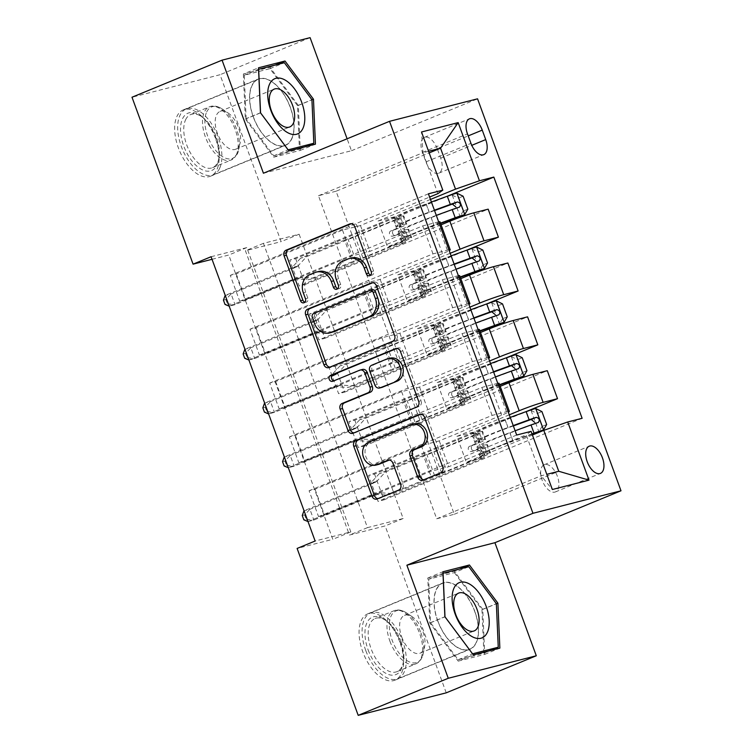 <?xml version="1.0" encoding="UTF-8"?>
<svg xmlns="http://www.w3.org/2000/svg" width="753" height="753" viewBox="0 0 753 753"><rect width="100%" height="100%" fill="white"/><g stroke="black" fill="none" stroke-linecap="round" stroke-linejoin="round"><path stroke-width="0.56" stroke-dasharray="3.77 2.82" d="M370.645 275.099A3.153 2.673 -104.3 0 0 371.926 275.137A3.153 2.673 -104.3 0 0 372.217 275.033A3.153 2.673 -104.3 0 0 373.61 271.061L357.176 226.135A4.509 3.812 -104.3 0 0 352.517 223.217A4.509 3.812 -104.3 0 0 352.093 223.359L351.18 223.735M304.871 302.169A3.153 2.673 -104.3 0 0 306.151 302.207A3.153 2.673 -104.3 0 0 306.452 302.113A3.153 2.673 -104.3 0 0 307.845 298.132L305.718 292.315L303.337 292.926M337.758 288.634A3.153 2.673 -104.3 0 0 339.038 288.672A3.153 2.673 -104.3 0 0 339.339 288.568A3.153 2.673 -104.3 0 0 340.733 284.596L338.605 278.779L336.224 279.391M474.823 611.427A35.852 19.023 67.6 0 0 442.613 583.029A35.852 19.023 67.6 0 0 437.7 620.924A35.852 19.023 67.6 0 0 469.91 649.321A35.852 19.023 67.6 0 0 474.823 611.427M399.89 642.271A35.852 19.023 67.6 0 0 367.68 613.874A35.852 19.023 67.6 0 0 362.767 651.769A35.852 19.023 67.6 0 0 394.977 680.166A35.852 19.023 67.6 0 0 399.89 642.271M557.408 476.395A14.712 7.803 67.6 0 0 544.203 464.742A14.712 7.803 67.6 0 0 542.179 480.282A14.712 7.803 67.6 0 0 555.394 491.935A14.712 7.803 67.6 0 0 557.408 476.395M253.272 116.95A35.852 19.023 -112.4 0 1 258.185 79.056A35.852 19.023 -112.4 0 1 290.394 107.463A35.852 19.023 -112.4 0 1 285.481 145.357A35.852 19.023 -112.4 0 1 253.272 116.95M215.462 138.307A35.852 19.023 67.6 0 0 183.261 109.9A35.852 19.023 67.6 0 0 178.348 147.795A35.852 19.023 67.6 0 0 210.548 176.202A35.852 19.023 67.6 0 0 215.462 138.307M211.094 256.735L246.786 247.605L350.823 531.9L315.131 541.021M236.226 273.857L245.685 299.703L239.736 301.228L230.277 275.382L236.226 273.857L342.493 230.117L360.461 225.524L429.596 197.06M255.926 327.706L265.385 353.543L259.437 355.068L249.977 329.221L255.926 327.706L362.202 283.956L380.161 279.363L442.482 253.705A18.383 1.167 159.9 0 0 449.202 250.645M275.636 381.545L285.086 407.392L279.147 408.907L269.687 383.07L275.636 381.545L381.903 337.796L399.871 333.202L462.191 307.553A18.383 1.167 159.9 0 0 468.912 304.494M295.336 435.385L304.796 461.231L298.847 462.756L289.387 436.909L295.336 435.385L401.603 391.645L419.572 387.051L481.892 361.393A18.383 1.167 159.9 0 0 488.612 358.334M315.036 489.234L324.496 515.071L318.547 516.596L309.088 490.749L315.036 489.234L421.313 445.484L439.272 440.891L501.592 415.232A18.383 1.167 159.9 0 0 508.313 412.173M299.129 234.221L403.166 518.506L367.473 527.637L263.437 243.351L299.129 234.221L281.114 241.638L220.036 74.726L132.001 97.231M295.713 258.646L305.163 284.493L299.214 286.018L289.764 260.171L295.713 258.646L447.602 196.119M315.413 312.495L324.872 338.332L318.924 339.857L309.464 314.01L315.413 312.495L467.302 249.968M335.113 366.334L344.573 392.181L338.624 393.697L329.165 367.85L335.113 366.334L487.003 303.807M354.823 420.174L364.273 446.021L358.324 447.546L348.874 421.699L354.823 420.174L506.713 357.647M374.523 474.023L383.983 499.86L378.034 501.385L368.575 475.538L374.523 474.023L526.413 411.496M310.095 37.65L220.036 74.726M446.237 692.835L385.15 525.923L349.458 535.054L245.431 250.758L281.114 241.638M403.166 518.506L385.15 525.923M263.437 173.228L351.472 150.722L347.105 138.787M351.472 150.722L477.553 98.822M212.035 259.305L228.771 255.022L332.807 539.308L297.115 548.438M336.073 191.215L318.472 195.724L436.693 518.779L454.294 514.271L336.073 191.215L429.172 152.897M428.579 151.268L422.941 152.718L437.907 193.634M318.472 195.724L422.941 152.718L421.52 131.991M430.471 199.441L378.062 221.015L387.522 246.862L405.49 242.268L299.214 286.018M454.294 514.271L558.764 471.274M532.418 435.027L466.342 462.229L484.301 457.636L378.034 501.385M509.282 414.818L456.883 436.392L466.342 462.229M500.19 386.345L446.633 408.39L464.601 403.796L358.324 447.546M489.582 360.979L437.182 382.543L446.633 408.39M480.489 332.497L426.932 354.55L444.891 349.957L338.624 393.697M469.872 307.13L417.473 328.703L426.932 354.55M460.78 278.657L407.232 300.701L425.191 296.108L318.924 339.857M450.172 253.29L397.772 274.864L407.232 300.701M441.079 224.818L387.522 246.862M436.693 518.779L541.162 475.774L546.8 474.334M360.461 225.524L369.921 251.361L432.241 225.712A18.383 1.167 159.9 0 0 439.987 221.824M380.161 279.363L389.621 305.21L451.941 279.551A18.383 1.167 159.9 0 0 459.688 275.664M399.871 333.202L409.321 359.049L471.651 333.391A18.383 1.167 159.9 0 0 479.397 329.513M419.572 387.051L429.031 412.889L491.351 387.24A18.383 1.167 159.9 0 0 499.098 383.352M439.272 440.891L448.732 466.738L526.187 434.848L541.162 475.774L552.354 489.506M246.786 247.605L228.771 255.022M350.823 531.9L332.807 539.308M263.437 243.351L245.431 250.758M367.473 527.637L349.458 535.054M378.062 221.015L396.031 216.422L289.764 260.171M305.163 284.493L488.17 209.165M396.031 216.422L405.49 242.268M324.872 338.332L507.87 263.004M344.573 392.181L527.571 316.844M364.273 446.021L547.28 370.692M383.983 499.86L582.116 418.301M428.41 193.822L230.277 275.382M438.67 221.862A18.383 1.167 159.9 0 0 437.135 222.21L422.734 225.891L239.736 301.228M245.685 299.703L351.952 255.954L369.921 251.361M342.493 230.117L351.952 255.954M516.68 435.036L318.547 516.596M508.03 411.383A18.383 1.167 159.9 0 0 506.487 411.74L492.095 415.421L309.088 490.749M492.095 415.421L481.845 387.419L298.847 462.756M488.32 357.543A18.383 1.167 159.9 0 0 486.786 357.891L472.395 361.572L289.387 436.909M472.395 361.572L462.144 333.579L279.147 408.907M468.62 303.704A18.383 1.167 159.9 0 0 467.076 304.052L452.685 307.732L269.687 383.07M452.685 307.732L442.444 279.74L259.437 355.068M448.92 249.855A18.383 1.167 159.9 0 0 447.376 250.212L432.984 253.893L249.977 329.221M432.984 253.893L422.734 225.891M397.772 274.864L415.731 270.261L309.464 314.01M415.731 270.261L425.191 296.108M458.37 275.702A18.383 1.167 159.9 0 0 456.836 276.05L442.444 279.74M265.385 353.543L371.662 309.803L389.621 305.21M362.202 283.956L371.662 309.803M478.08 329.541A18.383 1.167 159.9 0 0 476.536 329.899L462.144 333.579M285.086 407.392L391.362 363.643L409.321 359.049M381.903 337.796L391.362 363.643M417.473 328.703L435.441 324.11L329.165 367.85M435.441 324.11L444.891 349.957M497.78 383.39A18.383 1.167 159.9 0 0 496.246 383.738L481.845 387.419M304.796 461.231L411.063 417.482L429.031 412.889M401.603 391.645L411.063 417.482M437.182 382.543L455.141 377.95L348.874 421.699M455.141 377.95L464.601 403.796M531.072 431.356L526.187 434.848M324.496 515.071L430.772 471.331L448.732 466.738M421.313 445.484L430.772 471.331M456.883 436.392L474.842 431.798L368.575 475.538M474.842 431.798L484.301 457.636M437.22 148.661A14.251 7.558 67.6 0 0 424.419 137.366A14.251 7.558 67.6 0 0 422.461 152.426L425.934 161.904A14.251 7.558 67.6 0 0 438.735 173.199A14.251 7.558 67.6 0 0 440.684 158.13L437.22 148.661L468.225 135.888M243.37 74.029L245.318 118.983L273.791 157.161L300.296 150.384L298.348 105.429L269.875 67.252L243.37 74.029L258.495 67.798M245.318 118.983L260.453 112.762M269.875 67.252L275.221 65.05M298.348 105.429L311.94 99.829M300.296 150.384L315.432 144.152M273.791 157.161L288.917 150.939M458.219 661.134L484.725 654.357L482.777 609.393L454.304 571.216L427.789 578.003L429.747 622.957L458.219 661.134L473.345 654.903M484.725 654.357L499.86 648.126M429.747 622.957L444.882 616.726M427.789 578.003L442.924 571.772M454.304 571.216L459.65 569.014M482.777 609.393L496.359 603.802M351.642 257.95A14.439 12.199 -104.3 0 0 350.267 258.411L347.886 259.023M338.605 278.779A14.439 12.199 -104.3 0 1 344.968 260.594L350.267 258.411M318.764 271.494A14.439 12.199 -104.3 0 0 317.389 271.946L315.008 272.558M305.718 292.315A14.439 12.199 -104.3 0 1 312.081 274.13L317.389 271.946M329.908 367.125A4.509 3.812 -104.3 0 0 330.953 367.031A4.509 3.812 -104.3 0 0 331.376 366.89L395.024 340.685A4.509 3.812 -104.3 0 0 397.019 335.01L378.759 285.114A4.509 3.812 -104.3 0 0 374.109 282.196A4.509 3.812 -104.3 0 0 373.676 282.347L372.773 282.714M372.255 289.764A3.153 2.673 -104.3 0 0 371.954 289.867L369.572 290.47M331.828 332.299A14.439 12.199 -104.3 0 1 316.938 322.971L314.688 316.844A3.153 2.673 -104.3 0 1 316.081 312.862L371.954 289.867M396.831 348.46L397.735 348.093A4.509 3.812 -104.3 0 1 398.168 347.942A4.509 3.812 -104.3 0 1 402.817 350.86L421.078 400.756L418.696 401.358M353.966 432.871A4.509 3.812 -104.3 0 0 355.011 432.777A4.509 3.812 -104.3 0 0 355.435 432.636L419.082 406.432A4.509 3.812 -104.3 0 0 421.078 400.756M362.494 369.441A4.509 3.812 -104.3 0 0 362.061 369.582L332.817 381.253M333.946 380.783A3.153 2.673 -104.3 0 0 334.887 380.745A3.153 2.673 -104.3 0 0 335.189 380.642M389.998 358.174A12.067 10.203 -104.3 0 0 388.849 358.56L386.468 359.162M381.94 387.4A4.509 3.812 -104.3 0 1 377.281 384.482L372.095 370.316A4.509 3.812 -104.3 0 1 374.09 364.631L388.849 358.56M414.235 423.845A12.067 10.203 -104.3 0 0 413.086 424.231L410.705 424.843M378.317 464.479A12.067 10.203 -104.3 0 1 365.638 456.007A12.067 10.203 -104.3 0 1 371.182 441.474L413.086 424.231M378.025 498.618A4.509 3.812 -104.3 0 0 379.07 498.524A4.509 3.812 -104.3 0 0 379.503 498.382L401.067 489.506A4.509 3.812 -104.3 0 0 403.053 483.821L395.24 462.464A4.509 3.812 -104.3 0 0 390.591 459.556A4.509 3.812 -104.3 0 0 390.158 459.697L389.254 460.064M423.817 479.765A4.509 3.812 -104.3 0 0 424.861 479.67A4.509 3.812 -104.3 0 0 425.285 479.529L443.15 472.178A4.509 3.812 -104.3 0 0 445.136 466.493L426.876 416.607A4.509 3.812 -104.3 0 0 422.226 413.689A4.509 3.812 -104.3 0 0 421.793 413.83L420.889 414.206M456.779 193.135L426.245 204.308A29.188 1.845 159.9 0 0 398.921 216.271A29.188 1.845 159.9 0 0 400.238 216.356L403.231 224.535L406.027 224.14A16.773 1.064 -20.1 0 1 406.78 224.187A16.773 1.064 -20.1 0 1 399.711 227.726L393.875 230.136A2.758 2.334 -104.3 0 0 395.767 235.303L401.603 232.893A16.773 1.064 159.9 0 0 408.672 229.354A16.773 1.064 159.9 0 0 407.919 229.307L405.123 229.703L408.117 237.892L410.912 237.496A16.773 1.064 -20.1 0 1 411.675 237.534A16.773 1.064 -20.1 0 1 404.606 241.082L314.462 278.186L308.514 279.711L352.47 261.62L344.582 240.075L347.952 238.899A9.987 0.631 159.9 0 0 355.002 236.235L393.631 220.337A10.796 0.687 -20.1 0 0 398.177 218.05A10.796 0.687 -20.1 0 0 397.688 218.022L394.892 218.426A35.156 2.221 159.9 0 1 393.311 218.323L396.304 226.512A35.156 2.221 159.9 0 0 397.885 226.606L394.892 218.426M440.467 223.133L434.105 225.448A35.156 2.221 159.9 0 0 401.189 239.868A35.156 2.221 159.9 0 0 402.77 239.962L399.777 231.773L402.582 231.378A10.796 0.687 -20.1 0 1 403.062 231.406A10.796 0.687 -20.1 0 1 398.516 233.694L392.671 236.094A2.758 2.334 75.7 0 1 390.779 230.926L396.624 228.517A10.796 0.687 159.9 0 0 401.17 226.239A10.796 0.687 159.9 0 0 400.69 226.211L397.885 226.606M400.238 216.356L403.034 215.951A16.773 1.064 -20.1 0 1 403.787 215.998A16.773 1.064 -20.1 0 1 396.718 219.547L306.584 256.651L297.896 266.063A4.593 3.887 75.7 0 1 296.663 266.929L231.105 293.915L225.156 295.44M344.582 240.075L300.635 258.166L306.584 256.651M431.413 202.02L426.226 203.912A35.156 2.221 159.9 0 0 393.311 218.323M402.77 239.962L405.575 239.558A10.796 0.687 -20.1 0 1 406.055 239.595A10.796 0.687 -20.1 0 1 401.509 241.873L362.89 257.771A9.987 0.631 -20.1 0 1 355.84 260.434L352.47 261.62M440.599 223.49L434.123 225.844A29.188 1.845 159.9 0 0 406.799 237.807A29.188 1.845 159.9 0 0 408.117 237.892M467.848 209.146L463.161 211.075L458.436 198.152L463.123 196.222M463.161 211.075L459.979 216.6M452.101 195.065L458.436 198.152M434.406 210.209L429.219 212.101A35.156 2.221 159.9 0 0 396.304 226.512M403.231 224.535A29.188 1.845 -20.1 0 1 401.914 224.46A29.188 1.845 -20.1 0 1 429.238 212.497L434.537 210.558M300.607 277.697L294.658 279.222L229.185 306.17L235.04 304.683L300.607 277.697A4.593 3.887 75.7 0 1 301.04 277.546A4.593 3.887 75.7 0 1 302.066 277.452L314.462 278.186M227.397 303.836L235.04 304.683L231.105 293.915L225.815 299.534L227.397 303.836L225.015 304.447M399.777 231.773A35.156 2.221 -20.1 0 1 398.196 231.679A35.156 2.221 -20.1 0 1 431.111 217.269L436.298 215.377M459.594 207.066L431.13 217.664A29.188 1.845 159.9 0 0 403.806 229.627A29.188 1.845 159.9 0 0 405.123 229.703M300.635 258.166L291.948 267.588A4.593 3.887 75.7 0 1 290.714 268.445L225.241 295.402M294.658 279.222A4.593 3.887 75.7 0 1 295.091 279.071A4.593 3.887 75.7 0 1 296.117 278.977L308.514 279.711M223.434 300.136L225.815 299.534M476.489 246.975L445.945 258.157A29.188 1.845 159.9 0 0 418.621 270.12A29.188 1.845 159.9 0 0 419.939 270.195L422.932 278.384L425.727 277.979A16.773 1.064 -20.1 0 1 426.49 278.026A16.773 1.064 -20.1 0 1 419.421 281.575L413.576 283.975A2.758 2.334 -104.3 0 0 415.468 289.143L421.313 286.742A16.773 1.064 159.9 0 0 428.382 283.194A16.773 1.064 159.9 0 0 427.619 283.147L424.824 283.552L427.817 291.731L430.622 291.336A16.773 1.064 -20.1 0 1 431.375 291.383A16.773 1.064 -20.1 0 1 424.306 294.922L334.172 332.026L328.223 333.551L372.17 315.46L364.292 293.924L367.662 292.748A9.987 0.631 159.9 0 0 374.712 290.074L413.331 274.177A10.796 0.687 -20.1 0 0 417.877 271.899A10.796 0.687 -20.1 0 0 417.397 271.871L414.592 272.266A35.156 2.221 159.9 0 1 413.011 272.172L416.004 280.351A35.156 2.221 159.9 0 0 417.595 280.445L414.592 272.266M460.168 276.972L453.805 279.297A35.156 2.221 159.9 0 0 420.889 293.708A35.156 2.221 159.9 0 0 422.48 293.802L419.487 285.622L422.282 285.218A10.796 0.687 -20.1 0 1 422.772 285.246A10.796 0.687 -20.1 0 1 418.216 287.533L412.38 289.933A2.758 2.334 75.7 0 1 410.489 284.766L416.324 282.366A10.796 0.687 159.9 0 0 420.88 280.078A10.796 0.687 159.9 0 0 420.39 280.05L417.595 280.445M419.939 270.195L422.734 269.8A16.773 1.064 -20.1 0 1 423.497 269.847A16.773 1.064 -20.1 0 1 416.428 273.386L326.284 310.49L317.597 319.903A4.593 3.887 75.7 0 1 316.373 320.769L250.805 347.764L244.857 349.279M364.292 293.924L320.336 312.015L326.284 310.49M451.113 255.869L445.927 257.752A35.156 2.221 159.9 0 0 413.011 272.172M422.48 293.802L425.276 293.406A10.796 0.687 -20.1 0 1 425.765 293.435A10.796 0.687 -20.1 0 1 421.209 295.713L382.59 311.61A9.987 0.631 -20.1 0 1 375.54 314.283L372.17 315.46M460.299 277.33L453.824 279.692A29.188 1.845 159.9 0 0 426.509 291.656A29.188 1.845 159.9 0 0 427.817 291.731M487.549 262.985L482.871 264.915L478.136 251.991L482.824 250.062M482.871 264.915L479.68 270.44M471.802 248.904L478.136 251.991M454.106 264.049L448.92 265.941A35.156 2.221 159.9 0 0 416.004 280.351M422.932 278.384A29.188 1.845 -20.1 0 1 421.614 278.299A29.188 1.845 -20.1 0 1 448.939 266.336L454.238 264.407M248.895 360.028L254.749 358.532L320.307 331.536A4.593 3.887 75.7 0 1 320.75 331.395A4.593 3.887 75.7 0 1 321.766 331.301L334.172 332.026M247.097 357.684L254.749 358.532L250.805 347.764L245.516 353.373L247.097 357.684L244.716 358.287M419.487 285.622A35.156 2.221 -20.1 0 1 417.896 285.519A35.156 2.221 -20.1 0 1 450.812 271.108L455.998 269.216M479.294 260.914L450.831 271.504A29.188 1.845 159.9 0 0 423.506 283.467A29.188 1.845 159.9 0 0 424.824 283.552M320.336 312.015L311.648 321.427A4.593 3.887 75.7 0 1 310.424 322.293L244.951 349.241M248.885 360.009L314.359 333.061A4.593 3.887 75.7 0 1 314.801 332.911A4.593 3.887 75.7 0 1 315.818 332.817L328.223 333.551M243.144 353.985L245.516 353.373M496.189 300.814L465.646 311.996A29.188 1.845 159.9 0 0 438.331 323.959A29.188 1.845 159.9 0 0 439.639 324.035L442.632 332.224L445.437 331.828A16.773 1.064 -20.1 0 1 446.19 331.866A16.773 1.064 -20.1 0 1 439.121 335.414L433.286 337.815A2.758 2.334 -104.3 0 0 435.178 342.991L441.013 340.582A16.773 1.064 159.9 0 0 448.082 337.043A16.773 1.064 159.9 0 0 447.329 336.996L444.524 337.391L447.527 345.58L450.322 345.175A16.773 1.064 -20.1 0 1 451.075 345.222A16.773 1.064 -20.1 0 1 444.006 348.771L353.872 385.875L347.924 387.39L391.871 369.299L383.992 347.764L387.362 346.587A9.987 0.631 159.9 0 0 394.412 343.923L433.031 328.026A10.796 0.687 -20.1 0 0 437.587 325.738A10.796 0.687 -20.1 0 0 437.098 325.71L434.302 326.105A35.156 2.221 159.9 0 1 432.711 326.011L435.714 334.2A35.156 2.221 159.9 0 0 437.295 334.294L434.302 326.105M479.868 330.821L473.515 333.137A35.156 2.221 159.9 0 0 440.599 347.547A35.156 2.221 159.9 0 0 442.18 347.641L439.187 339.462L441.983 339.066A10.796 0.687 -20.1 0 1 442.472 339.095A10.796 0.687 -20.1 0 1 437.917 341.373L432.081 343.782A2.758 2.334 75.7 0 1 430.189 338.605L436.025 336.205A10.796 0.687 159.9 0 0 440.58 333.927A10.796 0.687 159.9 0 0 440.091 333.899L437.295 334.294M439.639 324.035L442.444 323.639A16.773 1.064 -20.1 0 1 443.197 323.686A16.773 1.064 -20.1 0 1 436.128 327.235L345.994 364.339L337.306 373.752A4.593 3.887 75.7 0 1 336.073 374.618L270.506 401.603L264.557 403.119M383.992 347.764L340.045 365.854L345.994 364.339M470.823 309.709L465.636 311.601A35.156 2.221 159.9 0 0 432.711 326.011M442.18 347.641L444.976 347.246A10.796 0.687 -20.1 0 1 445.465 347.274A10.796 0.687 -20.1 0 1 440.919 349.561L402.29 365.459A9.987 0.631 -20.1 0 1 395.24 368.123L391.871 369.299M480 331.169L473.533 333.532A29.188 1.845 159.9 0 0 446.209 345.495A29.188 1.845 159.9 0 0 447.527 345.58M507.258 316.834L502.571 318.754L497.846 305.831L502.524 303.911M502.571 318.754L499.39 324.279M491.502 302.744L497.846 305.831M473.816 317.888L468.63 319.78A35.156 2.221 159.9 0 0 435.714 334.2M442.632 332.224A29.188 1.845 -20.1 0 1 441.324 332.148A29.188 1.845 -20.1 0 1 468.648 320.176L473.948 318.246M340.017 385.385L334.068 386.901L268.595 413.858L274.45 412.371L340.017 385.385A4.593 3.887 75.7 0 1 340.45 385.235A4.593 3.887 75.7 0 1 341.476 385.141L353.872 385.875M266.797 411.524L274.45 412.371L270.506 401.603L265.225 407.213L266.797 411.524L264.425 412.136M439.187 339.462A35.156 2.221 -20.1 0 1 437.606 339.368A35.156 2.221 -20.1 0 1 470.521 324.948L475.708 323.065M499.004 314.754L470.531 325.352A29.188 1.845 159.9 0 0 443.216 337.316A29.188 1.845 159.9 0 0 444.524 337.391M340.045 365.854L331.358 375.267A4.593 3.887 75.7 0 1 330.125 376.133L264.651 403.09M334.068 386.901A4.593 3.887 75.7 0 1 334.501 386.76A4.593 3.887 75.7 0 1 335.527 386.656L347.924 387.39M262.844 407.825L265.225 407.213M515.89 354.663L485.356 365.836A29.188 1.845 159.9 0 0 458.031 377.799A29.188 1.845 159.9 0 0 459.349 377.884L462.342 386.063L465.138 385.668A16.773 1.064 -20.1 0 1 465.891 385.715A16.773 1.064 -20.1 0 1 458.822 389.254L452.986 391.664A2.758 2.334 -104.3 0 0 454.878 396.831L460.714 394.431A16.773 1.064 159.9 0 0 467.782 390.882A16.773 1.064 159.9 0 0 467.029 390.835L464.234 391.231L467.227 399.419L470.023 399.024A16.773 1.064 -20.1 0 1 470.785 399.062A16.773 1.064 -20.1 0 1 463.716 402.61L373.573 439.714L367.624 441.239L411.58 423.148L403.693 401.603L407.062 400.427A9.987 0.631 159.9 0 0 414.112 397.763L452.741 381.865A10.796 0.687 -20.1 0 0 457.287 379.578A10.796 0.687 -20.1 0 0 456.798 379.55L454.003 379.954A35.156 2.221 159.9 0 1 452.421 379.86L455.414 388.04A35.156 2.221 159.9 0 0 456.996 388.134L454.003 379.954M499.578 384.661L493.215 386.976A35.156 2.221 159.9 0 0 460.299 401.396A35.156 2.221 159.9 0 0 461.881 401.49L458.888 393.301L461.693 392.906A10.796 0.687 -20.1 0 1 462.173 392.934A10.796 0.687 -20.1 0 1 457.626 395.221L451.781 397.622A2.758 2.334 75.7 0 1 449.889 392.454L455.734 390.045A10.796 0.687 159.9 0 0 460.281 387.767A10.796 0.687 159.9 0 0 459.801 387.739L456.996 388.134M459.349 377.884L462.144 377.488A16.773 1.064 -20.1 0 1 462.897 377.526A16.773 1.064 -20.1 0 1 455.829 381.074L365.694 418.179L357.007 427.591A4.593 3.887 75.7 0 1 355.774 428.457L290.216 455.443L284.267 456.967M403.693 401.603L359.746 419.703L365.694 418.179M490.523 363.548L485.337 365.44A35.156 2.221 159.9 0 0 452.421 379.86M461.881 401.49L464.686 401.095A10.796 0.687 -20.1 0 1 465.175 401.123A10.796 0.687 -20.1 0 1 460.62 403.401L422 419.299A9.987 0.631 -20.1 0 1 414.95 421.962L411.58 423.148M499.71 385.018L493.234 387.371A29.188 1.845 159.9 0 0 465.909 399.344A29.188 1.845 159.9 0 0 467.227 399.419M526.959 370.674L522.271 372.603L517.546 359.68L522.234 357.75M522.271 372.603L519.09 378.128M511.212 356.593L517.546 359.68M493.516 371.737L488.33 373.629A35.156 2.221 159.9 0 0 455.414 388.04M462.342 386.063A29.188 1.845 -20.1 0 1 461.024 385.988A29.188 1.845 -20.1 0 1 488.349 374.025L493.648 372.095M359.718 439.225L353.769 440.75L288.295 467.698L294.15 466.211L359.718 439.225A4.593 3.887 75.7 0 1 360.15 439.074A4.593 3.887 75.7 0 1 361.176 438.98L373.573 439.714M286.507 465.363L294.15 466.211L290.216 455.443L284.926 461.062L286.507 465.363L284.126 465.975M458.888 393.301A35.156 2.221 -20.1 0 1 457.306 393.207A35.156 2.221 -20.1 0 1 490.222 378.797L495.408 376.905M518.704 368.594L490.241 379.192A29.188 1.845 159.9 0 0 462.916 391.155A29.188 1.845 159.9 0 0 464.234 391.231M359.746 419.703L351.058 429.116A4.593 3.887 75.7 0 1 349.825 429.972L284.352 456.93M353.769 440.75A4.593 3.887 75.7 0 1 354.211 440.599A4.593 3.887 75.7 0 1 355.228 440.505L367.624 441.239M282.544 461.664L284.926 461.062M535.599 408.502L505.056 419.685A29.188 1.845 159.9 0 0 477.731 431.648A29.188 1.845 159.9 0 0 479.049 431.723L482.042 439.912L484.838 439.507A16.773 1.064 -20.1 0 1 485.6 439.554A16.773 1.064 -20.1 0 1 478.531 443.103L472.686 445.503A2.758 2.334 -104.3 0 0 474.578 450.671L480.423 448.27A16.773 1.064 159.9 0 0 487.492 444.722A16.773 1.064 159.9 0 0 486.73 444.684L483.934 445.079L486.927 453.259L489.732 452.864A16.773 1.064 -20.1 0 1 490.485 452.911A16.773 1.064 -20.1 0 1 483.417 456.45L393.282 493.554L387.334 495.079L431.281 476.988L423.402 455.452L426.772 454.275A9.987 0.631 159.9 0 0 433.822 451.602L472.442 435.705A10.796 0.687 -20.1 0 0 476.997 433.427A10.796 0.687 -20.1 0 0 476.508 433.399L473.703 433.794A35.156 2.221 159.9 0 1 472.122 433.7L475.115 441.879A35.156 2.221 159.9 0 0 476.705 441.973L473.703 433.794M531.995 433.869L512.925 440.825A35.156 2.221 159.9 0 0 480 455.236A35.156 2.221 159.9 0 0 481.591 455.33L478.597 447.15L481.393 446.745A10.796 0.687 -20.1 0 1 481.882 446.774A10.796 0.687 -20.1 0 1 477.327 449.061L471.491 451.461A2.758 2.334 75.7 0 1 469.599 446.294L475.435 443.894A10.796 0.687 159.9 0 0 479.99 441.606A10.796 0.687 159.9 0 0 479.501 441.578L476.705 441.973M479.049 431.723L481.845 431.328A16.773 1.064 -20.1 0 1 482.607 431.375A16.773 1.064 -20.1 0 1 475.538 434.914L385.395 472.018L376.707 481.431A4.593 3.887 75.7 0 1 375.483 482.296L309.916 509.292L303.967 510.807M423.402 455.452L379.446 473.543L385.395 472.018M510.223 417.397L505.037 419.289A35.156 2.221 159.9 0 0 472.122 433.7M481.591 455.33L484.386 454.934A10.796 0.687 -20.1 0 1 484.876 454.963A10.796 0.687 -20.1 0 1 480.32 457.24L441.7 473.138A9.987 0.631 -20.1 0 1 434.65 475.811L431.281 476.988M532.126 434.227L512.934 441.22A29.188 1.845 159.9 0 0 485.619 453.184A29.188 1.845 159.9 0 0 486.927 453.259M546.659 424.513L541.981 426.443L537.247 413.519L541.934 411.59M541.981 426.443L538.79 431.968M530.912 410.432L537.247 413.519M513.217 425.577L508.03 427.469A35.156 2.221 159.9 0 0 475.115 441.879M482.042 439.912A29.188 1.845 -20.1 0 1 480.725 439.827A29.188 1.845 -20.1 0 1 508.049 427.864L513.348 425.934M308.005 521.556L313.86 520.059L379.418 493.064A4.593 3.887 75.7 0 1 379.86 492.923A4.593 3.887 75.7 0 1 380.877 492.829L393.282 493.554M306.207 519.212L313.86 520.059L309.916 509.292L304.636 514.901L306.207 519.212L303.826 519.815M478.597 447.15A35.156 2.221 -20.1 0 1 477.007 447.047A35.156 2.221 -20.1 0 1 509.922 432.636L515.108 430.744M538.404 422.442L509.941 433.031A29.188 1.845 159.9 0 0 482.617 444.995A29.188 1.845 159.9 0 0 483.934 445.079M379.446 473.543L370.758 482.955A4.593 3.887 75.7 0 1 369.535 483.821L304.061 510.769M307.996 521.537L373.469 494.589A4.593 3.887 75.7 0 1 373.912 494.439A4.593 3.887 75.7 0 1 374.928 494.345L387.334 495.079M302.254 515.513L304.636 514.901M217.033 164.992A31.024 16.462 67.6 0 0 218.521 160.314A31.024 16.462 67.6 0 0 200.1 115.576A31.024 16.462 67.6 0 0 182.537 118.739A31.024 16.462 67.6 0 0 191.196 159.956A31.024 16.462 67.6 0 0 217.033 164.992M185.624 119.708A28.727 15.239 -112.4 0 1 190.65 114.56A28.727 15.239 -112.4 0 1 201.879 116.781A28.727 15.239 -112.4 0 1 218.935 158.205A28.727 15.239 -112.4 0 1 217.551 162.535A28.727 15.239 -112.4 0 1 212.525 167.684A28.727 15.239 -112.4 0 1 190.283 152.69A28.727 15.239 -112.4 0 1 185.624 119.708M239.256 145.545A20.453 10.853 67.6 0 0 240.235 142.458A20.453 10.853 67.6 0 0 228.093 112.969A20.453 10.853 67.6 0 0 220.102 111.388A20.453 10.853 67.6 0 0 216.516 115.049A20.453 10.853 67.6 0 0 219.838 138.533A20.453 10.853 67.6 0 0 235.67 149.216A20.453 10.853 67.6 0 0 239.256 145.545M219.584 168.418A35.617 18.9 -112.4 0 1 213.344 174.8A35.617 18.9 -112.4 0 1 185.765 156.21A35.617 18.9 -112.4 0 1 179.986 115.313A35.617 18.9 -112.4 0 1 186.226 108.931A35.617 18.9 -112.4 0 1 213.805 127.521A35.617 18.9 -112.4 0 1 219.584 168.418M291.637 138.759A35.617 18.9 -112.4 0 1 285.396 145.141A35.617 18.9 -112.4 0 1 257.818 126.551A35.617 18.9 -112.4 0 1 252.039 85.654A35.617 18.9 -112.4 0 1 258.279 79.272A35.617 18.9 -112.4 0 1 285.858 97.862A35.617 18.9 -112.4 0 1 291.637 138.759M246.146 118.776L244.254 75.215L269.941 68.645L297.52 105.636L299.412 149.198L273.725 155.767L246.146 118.776L260.529 112.856M244.254 75.215L258.561 69.323M269.941 68.645L284.352 62.715M297.52 105.636L311.93 99.707M299.412 149.198L305.483 146.703M273.725 155.767L288.107 149.847M368.151 649.943A31.024 16.462 67.6 0 0 387.569 674.142A31.024 16.462 67.6 0 0 402.949 664.287A31.024 16.462 67.6 0 0 400.276 641.725A31.024 16.462 67.6 0 0 384.529 619.54A31.024 16.462 67.6 0 0 367.313 622.016A31.024 16.462 67.6 0 0 368.151 649.943M400.888 641.292A28.727 15.239 -112.4 0 1 403.363 662.179A28.727 15.239 -112.4 0 1 396.944 671.657A28.727 15.239 -112.4 0 1 371.144 648.898A28.727 15.239 -112.4 0 1 375.079 618.533A28.727 15.239 -112.4 0 1 386.308 620.745A28.727 15.239 -112.4 0 1 400.888 641.292M401.726 636.972A20.453 10.853 67.6 0 0 420.099 653.18A20.453 10.853 67.6 0 0 424.664 646.432A20.453 10.853 67.6 0 0 422.894 631.56A20.453 10.853 67.6 0 0 412.522 616.933A20.453 10.853 67.6 0 0 404.521 615.352A20.453 10.853 67.6 0 0 401.726 636.972M365.77 650.545A35.617 18.9 -112.4 0 1 370.655 612.895A35.617 18.9 -112.4 0 1 402.648 641.123A35.617 18.9 -112.4 0 1 397.772 678.773A35.617 18.9 -112.4 0 1 365.77 650.545M437.822 620.896A35.617 18.9 -112.4 0 1 442.698 583.236A35.617 18.9 -112.4 0 1 474.701 611.464A35.617 18.9 -112.4 0 1 469.816 649.114A35.617 18.9 -112.4 0 1 437.822 620.896M454.37 572.619L481.948 609.61L483.84 653.162L458.153 659.732L430.575 622.74L428.673 579.189L454.37 572.619L468.771 566.689M481.948 609.61L496.359 603.671M483.84 653.162L489.911 650.667M458.153 659.732L472.536 653.811M430.575 622.74L444.948 616.829M428.673 579.189L442.99 573.297M373.61 271.061L371.238 271.664M307.845 298.132L305.464 298.743M340.733 284.596L338.351 285.199M442.482 253.705L432.241 225.712M462.191 307.553L451.941 279.551M481.892 361.393L471.651 333.391M501.592 415.232L491.351 387.24M447.376 250.212L437.135 222.21M467.076 304.052L456.836 276.05M486.786 357.891L476.536 329.899M506.487 411.74L496.246 383.738M422.461 152.426L467.491 133.893M440.684 158.13L471.773 145.338M425.934 161.904L470.964 143.371M344.968 260.594L342.587 261.206M312.081 274.13L309.699 274.741M352.093 223.359L350.587 223.745M357.176 226.135L354.795 226.747M395.024 340.685L392.652 341.297M331.376 366.89L328.995 367.502M373.676 282.347L372.17 282.723M378.759 285.114L376.378 285.726M397.019 335.01L394.638 335.612M316.081 312.862L313.7 313.474M314.688 316.844L312.316 317.446M316.938 322.971L314.556 323.583M402.817 350.86L400.436 351.472M419.082 406.432L416.71 407.044M355.435 432.636L353.063 433.248M362.061 369.582L359.689 370.194M397.735 348.093L396.229 348.47M374.09 364.631L371.709 365.243M372.095 370.316L369.723 370.928M377.281 384.482L374.9 385.094M371.182 441.474L368.81 442.086M390.158 459.697L388.652 460.083M395.24 462.464L392.859 463.076M403.053 483.821L400.681 484.424M401.067 489.506L398.685 490.109M379.503 498.382L377.121 498.994M421.793 413.83L420.287 414.216M426.876 416.607L424.494 417.218M445.136 466.493L442.755 467.105M443.15 472.178L440.769 472.79M425.285 479.529L422.913 480.141M390.779 230.926L393.875 230.136M452.261 195.14L460.064 216.459M429.219 212.101L426.226 203.912M426.245 204.308L429.238 212.497M396.624 228.517L393.631 220.337M362.89 257.771L355.002 236.235M401.509 241.873L398.516 233.694M396.718 219.547L399.711 227.726M401.603 232.893L404.606 241.082M400.69 226.211L397.688 218.022M405.575 239.558L402.582 231.378M403.034 215.951L406.027 224.14M407.919 229.307L410.912 237.496M434.105 225.448L431.111 217.269M431.13 217.664L434.123 225.844M447.338 196.618L450.332 204.807M452.224 209.974L455.217 218.154M355.84 260.434L347.952 238.899M297.896 266.063L291.948 267.588M296.663 266.929L290.714 268.445M302.066 277.452L296.117 278.977M454.257 209.259L459.443 207.122M392.671 236.094L395.767 235.303M410.489 284.766L413.576 283.975M471.962 248.979L479.765 270.299M448.92 265.941L445.927 257.752M445.945 258.157L448.939 266.336M416.324 282.366L413.331 274.177M382.59 311.61L374.712 290.074M421.209 295.713L418.216 287.533M416.428 273.386L419.421 281.575M421.313 286.742L424.306 294.922M420.39 280.05L417.397 271.871M425.276 293.406L422.282 285.218M422.734 269.8L425.727 277.979M427.619 283.147L430.622 291.336M453.805 279.297L450.812 271.108M450.831 271.504L453.824 279.692M467.039 250.467L470.041 258.646M471.933 263.814L474.927 272.002M375.54 314.283L367.662 292.748M317.597 319.903L311.648 321.427M316.373 320.769L310.424 322.293M320.307 331.536L314.359 333.061M321.766 331.301L315.818 332.817M473.957 263.098L479.143 260.971M412.38 289.933L415.468 289.143M430.189 338.605L433.286 337.815M491.671 302.819L499.474 324.148M468.63 319.78L465.636 311.601M465.646 311.996L468.648 320.176M436.025 336.205L433.031 328.026M402.29 365.459L394.412 343.923M440.919 349.561L437.917 341.373M436.128 327.235L439.121 335.414M441.013 340.582L444.006 348.771M440.091 333.899L437.098 325.71M444.976 347.246L441.983 339.066M442.444 323.639L445.437 331.828M447.329 336.996L450.322 345.175M473.515 333.137L470.521 324.948M470.531 325.352L473.533 333.532M486.749 304.306L489.742 312.486M491.634 317.662L494.627 325.842M395.24 368.123L387.362 346.587M337.306 373.752L331.358 375.267M336.073 374.618L330.125 376.133M341.476 385.141L335.527 386.656M493.667 316.947L498.844 314.81M432.081 343.782L435.178 342.991M449.889 392.454L452.986 391.664M511.372 356.668L519.175 377.987M488.33 373.629L485.337 365.44M485.356 365.836L488.349 374.025M455.734 390.045L452.741 381.865M422 419.299L414.112 397.763M460.62 403.401L457.626 395.221M455.829 381.074L458.822 389.254M460.714 394.431L463.716 402.61M459.801 387.739L456.798 379.55M464.686 401.095L461.693 392.906M462.144 377.488L465.138 385.668M467.029 390.835L470.023 399.024M493.215 386.976L490.222 378.797M490.241 379.192L493.234 387.371M506.449 358.146L509.442 366.334M511.334 371.502L514.327 379.681M414.95 421.962L407.062 400.427M357.007 427.591L351.058 429.116M355.774 428.457L349.825 429.972M361.176 438.98L355.228 440.505M513.367 370.787L518.553 368.65M451.781 397.622L454.878 396.831M469.599 446.294L472.686 445.503M531.072 410.507L538.875 431.827M508.03 427.469L505.037 419.289M505.056 419.685L508.049 427.864M475.435 443.894L472.442 435.705M441.7 473.138L433.822 451.602M480.32 457.24L477.327 449.061M475.538 434.914L478.531 443.103M480.423 448.27L483.417 456.45M479.501 441.578L476.508 433.399M484.386 454.934L481.393 446.745M481.845 431.328L484.838 439.507M486.73 444.684L489.732 452.864M512.925 440.825L509.922 432.636M509.941 433.031L512.934 441.22M526.149 411.995L529.152 420.174M531.044 425.341L534.037 433.53M434.65 475.811L426.772 454.275M376.707 481.431L370.758 482.955M375.483 482.296L369.535 483.821M379.418 493.064L373.469 494.589M380.877 492.829L374.928 494.345M533.068 424.626L538.254 422.499M471.491 451.461L474.578 450.671M236.32 154.807A28.727 15.239 67.6 0 0 231.66 121.826A28.727 15.239 67.6 0 0 209.419 106.832A28.727 15.239 67.6 0 0 204.392 111.99A28.727 15.239 67.6 0 0 209.052 144.971A28.727 15.239 67.6 0 0 231.293 159.965A28.727 15.239 67.6 0 0 236.32 154.807M206.698 111.952A27.786 14.74 -112.4 0 1 222.427 109.119A27.786 14.74 -112.4 0 1 238.917 149.188A27.786 14.74 -112.4 0 1 237.581 153.377A27.786 14.74 -112.4 0 1 214.445 148.868A27.786 14.74 -112.4 0 1 206.698 111.952M389.913 641.17A28.727 15.239 67.6 0 0 415.712 663.93A28.727 15.239 67.6 0 0 419.656 633.565A28.727 15.239 67.6 0 0 393.847 610.805A28.727 15.239 67.6 0 0 389.913 641.17M420.946 632.953A27.786 14.74 -112.4 0 1 423.346 653.152A27.786 14.74 -112.4 0 1 409.576 661.981A27.786 14.74 -112.4 0 1 392.181 640.314A27.786 14.74 -112.4 0 1 391.438 615.305A27.786 14.74 -112.4 0 1 406.846 613.083A27.786 14.74 -112.4 0 1 420.946 632.953M367.68 613.874L442.613 583.029M544.203 464.742L589.232 446.2M183.261 109.9L258.185 79.056M210.548 176.202L285.481 145.357M424.419 137.366L469.448 118.833M438.735 173.199L483.765 154.657M555.394 491.935L600.423 473.402M394.977 680.166L469.91 649.321M339.038 288.672L336.657 289.284M306.151 302.207L303.77 302.819M352.517 223.217L350.145 223.829M371.926 275.137L369.544 275.749M330.953 367.031L328.572 367.643M374.109 282.196L371.728 282.808M355.011 432.777L352.63 433.389M334.887 380.745L332.515 381.357M398.168 347.942L395.786 348.554M390.591 459.556L388.209 460.158M379.07 498.524L376.688 499.135M422.226 413.689L419.845 414.301M424.861 479.67L422.48 480.282M398.921 216.271L401.914 224.46M401.17 226.239L398.177 218.05M406.055 239.595L403.062 231.406M406.78 224.187L403.787 215.998M411.675 237.534L408.672 229.354M398.196 231.679L401.189 239.868M403.806 229.627L406.799 237.807M301.04 277.546L295.091 279.071M392.407 236.178L395.504 235.388M418.621 270.12L421.614 278.299M420.88 280.078L417.877 271.899M425.765 293.435L422.772 285.246M426.49 278.026L423.497 269.847M431.375 291.383L428.382 283.194M417.896 285.519L420.889 293.708M423.506 283.467L426.509 291.656M320.75 331.395L314.801 332.911M412.117 290.027L415.204 289.237M438.331 323.959L441.324 332.148M440.58 333.927L437.587 325.738M445.465 347.274L442.472 339.095M446.19 331.866L443.197 323.686M451.075 345.222L448.082 337.043M437.606 339.368L440.599 347.547M443.216 337.316L446.209 345.495M340.45 385.235L334.501 386.76M431.817 343.867L434.914 343.076M458.031 377.799L461.024 385.988M460.281 387.767L457.287 379.578M465.175 401.123L462.173 392.934M465.891 385.715L462.897 377.526M470.785 399.062L467.782 390.882M457.306 393.207L460.299 401.396M462.916 391.155L465.909 399.344M360.15 439.074L354.211 440.599M451.518 397.706L454.614 396.916M477.731 431.648L480.725 439.827M479.99 441.606L476.997 433.427M484.876 454.963L481.882 446.774M485.6 439.554L482.607 431.375M490.485 452.911L487.492 444.722M477.007 447.047L480 455.236M482.617 444.995L485.619 453.184M379.86 492.923L373.912 494.439M471.227 451.555L474.315 450.765M201.879 116.781L200.1 115.576M218.935 158.205L218.521 160.314M220.102 111.388L274.196 89.118M212.525 167.684L231.293 159.965L237.44 153.791L240.235 142.458M190.65 114.56L209.419 106.832C213.184 105.222 217.513 105.985 222.427 109.119L228.093 112.969M213.344 174.8L285.396 145.141M186.226 108.931L258.279 79.272M235.67 149.216L289.764 126.946M403.363 662.179L402.949 664.287M420.099 653.18L474.192 630.91M396.944 671.657L415.712 663.93C419.525 662.424 422.066 658.837 423.346 653.152L424.664 646.432M370.655 612.895L442.698 583.236M397.772 678.773L469.816 649.114M412.522 616.933L406.846 613.083C401.942 609.949 397.612 609.196 393.847 610.805L375.079 618.533M404.521 615.352L458.624 593.091M386.308 620.745L384.529 619.54"/><path stroke-width="1.13" d="M369.845 275.645A3.153 2.673 -104.3 0 0 371.238 271.664L354.795 226.747A4.509 3.812 -104.3 0 0 350.145 223.829A4.509 3.812 -104.3 0 0 349.712 223.97L286.065 250.175A4.509 3.812 -104.3 0 0 284.079 255.851L300.513 300.776A3.153 2.673 -104.3 0 0 303.77 302.819A3.153 2.673 -104.3 0 0 304.071 302.715A3.153 2.673 -104.3 0 0 305.464 298.743L303.337 292.926A14.439 12.199 -104.3 0 1 309.699 274.741L315.008 272.558A14.439 12.199 -104.3 0 1 316.382 272.097A14.439 12.199 -104.3 0 1 331.273 281.424L333.4 287.241A3.153 2.673 -104.3 0 0 336.657 289.284A3.153 2.673 -104.3 0 0 336.958 289.18A3.153 2.673 -104.3 0 0 338.351 285.199L336.224 279.391A14.439 12.199 -104.3 0 1 342.587 261.206L347.886 259.023A14.439 12.199 -104.3 0 1 349.27 258.561A14.439 12.199 -104.3 0 1 364.16 267.889L366.287 273.706A3.153 2.673 -104.3 0 0 369.544 275.749A3.153 2.673 -104.3 0 0 369.845 275.645M602.438 457.852A14.712 7.803 67.6 0 0 589.232 446.2A14.712 7.803 67.6 0 0 587.218 461.749A14.712 7.803 67.6 0 0 600.423 473.402A14.712 7.803 67.6 0 0 602.438 457.852M417.83 477.364A4.509 3.812 -104.3 0 0 422.48 480.282A4.509 3.812 -104.3 0 0 422.913 480.141L440.769 472.79A4.509 3.812 -104.3 0 0 442.755 467.105L424.494 417.218A4.509 3.812 -104.3 0 0 419.845 414.301A4.509 3.812 -104.3 0 0 419.412 414.442L355.764 440.646A4.509 3.812 -104.3 0 0 353.778 446.331L372.038 496.218A4.509 3.812 -104.3 0 0 376.688 499.135A4.509 3.812 -104.3 0 0 377.121 498.994L398.685 490.109A4.509 3.812 -104.3 0 0 400.681 484.424L392.859 463.076A4.509 3.812 -104.3 0 0 388.209 460.158A4.509 3.812 -104.3 0 0 387.776 460.299L377.084 464.705A12.067 10.203 -104.3 0 1 375.935 465.09A12.067 10.203 -104.3 0 1 363.257 456.61A12.067 10.203 -104.3 0 1 368.81 442.086L410.705 424.843A12.067 10.203 -104.3 0 1 411.853 424.457A12.067 10.203 -104.3 0 1 424.532 432.928A12.067 10.203 -104.3 0 1 418.988 447.461L412.004 450.332A4.509 3.812 -104.3 0 0 410.009 456.017L417.83 477.364L420.202 476.762A4.509 3.812 -104.3 0 0 423.817 479.765M406.884 565.211L448.261 678.274L358.202 715.35L446.237 692.835L536.296 655.769L494.919 542.697L620.999 490.796L532.964 513.301L406.884 565.211L494.919 542.697M347.105 138.787L310.095 37.65L222.06 60.165L263.437 173.228L389.527 121.327L532.964 513.301M222.06 60.165L132.001 97.231L193.079 264.152L212.035 259.305M358.202 715.35L297.115 548.438L315.131 541.021L211.094 256.735L193.079 264.152M392.652 341.297A4.509 3.812 -104.3 0 0 394.638 335.612L376.378 285.726A4.509 3.812 -104.3 0 0 371.728 282.808A4.509 3.812 -104.3 0 0 371.295 282.949L307.648 309.154A4.509 3.812 -104.3 0 0 305.662 314.839L323.912 364.725A4.509 3.812 -104.3 0 0 328.572 367.643A4.509 3.812 -104.3 0 0 328.995 367.502L392.652 341.297M400.436 351.472L418.696 401.358A4.509 3.812 -104.3 0 1 416.71 407.044L353.063 433.248A4.509 3.812 -104.3 0 1 352.63 433.389A4.509 3.812 -104.3 0 1 347.98 430.471L340.158 409.124A4.509 3.812 -104.3 0 1 342.154 403.439L367.963 392.812A4.509 3.812 -104.3 0 0 369.949 387.127L364.772 372.961A4.509 3.812 -104.3 0 0 360.113 370.052A4.509 3.812 -104.3 0 0 359.689 370.194L332.817 381.253A3.153 2.673 -104.3 0 1 332.515 381.357A3.153 2.673 -104.3 0 1 329.193 379.136A3.153 2.673 -104.3 0 1 330.642 375.333L395.353 348.695A4.509 3.812 -104.3 0 1 395.786 348.554A4.509 3.812 -104.3 0 1 400.436 351.472M467.491 133.893L470.964 143.371A14.251 7.558 67.6 0 0 483.765 154.657A14.251 7.558 67.6 0 0 485.713 139.597L482.249 130.118A14.251 7.558 67.6 0 0 469.448 118.833A14.251 7.558 67.6 0 0 467.491 133.893M620.999 490.796L477.553 98.822L389.527 121.327M429.596 197.06L437.907 193.634L442.802 190.142L428.41 193.822L516.68 435.036L531.072 431.356L552.354 489.506L588.997 480.132L558.764 471.274L543.788 430.349L532.418 435.027M442.802 190.142L421.52 131.991L458.163 122.617L479.445 180.767L455.518 189.135L430.471 199.441M447.602 196.119L493.836 177.087L479.445 180.767M493.836 177.087L582.116 418.301L567.715 421.981L588.997 480.132M448.261 678.274L536.296 655.769M429.172 152.897L440.543 148.209L428.579 151.268M455.518 189.135L440.543 148.209L458.163 122.617M526.413 411.496L557.521 398.685L543.129 402.366A18.383 1.167 159.9 0 0 519.203 410.733L509.282 414.818M557.521 398.685L547.28 370.692L532.879 374.373A18.383 1.167 159.9 0 0 508.953 382.731L500.19 386.345M506.713 357.647L537.821 344.846L523.429 348.526A18.383 1.167 159.9 0 0 499.503 356.894L489.582 360.979M537.821 344.846L527.571 316.844L513.179 320.524A18.383 1.167 159.9 0 0 489.252 328.892L480.489 332.497M487.003 303.807L518.12 290.997L503.719 294.687A18.383 1.167 159.9 0 0 479.793 303.045L469.872 307.13M518.12 290.997L507.87 263.004L493.479 266.684A18.383 1.167 159.9 0 0 469.552 275.052L460.78 278.657M467.302 249.968L498.411 237.157L484.019 240.838A18.383 1.167 159.9 0 0 460.092 249.205L450.172 253.29M498.411 237.157L488.17 209.165L473.769 212.845A18.383 1.167 159.9 0 0 449.842 221.203L441.079 224.818M546.8 474.334L558.764 471.274M449.202 250.645A18.383 1.167 159.9 0 0 450.228 249.827L439.987 221.824A18.383 1.167 159.9 0 0 438.67 221.862M450.228 249.827A18.383 1.167 159.9 0 0 448.92 249.855M468.912 304.494A18.383 1.167 159.9 0 0 469.938 303.666L459.688 275.664A18.383 1.167 159.9 0 0 458.37 275.702M469.938 303.666A18.383 1.167 159.9 0 0 468.62 303.704M488.612 358.334A18.383 1.167 159.9 0 0 489.638 357.506L479.397 329.513A18.383 1.167 159.9 0 0 478.08 329.541M489.638 357.506A18.383 1.167 159.9 0 0 488.32 357.543M508.313 412.173A18.383 1.167 159.9 0 0 509.339 411.354L499.098 383.352A18.383 1.167 159.9 0 0 497.78 383.39M509.339 411.354A18.383 1.167 159.9 0 0 508.03 411.383M543.788 430.349L567.715 421.981M260.453 112.762L288.917 150.939L315.432 144.152L313.474 99.198L285.011 61.021L258.495 67.798L260.453 112.762M499.86 648.126L497.902 603.172L469.439 564.995L442.924 571.772L444.882 616.726L473.345 654.903L499.86 648.126M275.221 65.05L285.011 61.021M311.94 99.829L313.474 99.198M459.65 569.014L469.439 564.995M496.359 603.802L497.902 603.172M370.645 275.099A3.153 2.673 -104.3 0 1 368.659 273.094L366.532 267.277A14.439 12.199 -104.3 0 0 351.642 257.95L349.27 258.561M316.382 272.097L318.764 271.494A14.439 12.199 -104.3 0 1 333.654 280.822L335.782 286.629A3.153 2.673 -104.3 0 0 337.758 288.634M351.18 223.735L288.446 249.563A4.509 3.812 -104.3 0 0 286.451 255.248L302.894 300.165A3.153 2.673 -104.3 0 0 304.871 302.169M372.773 282.714L310.029 308.542A4.509 3.812 -104.3 0 0 308.043 314.227L326.294 364.113A4.509 3.812 -104.3 0 0 329.908 367.125M373.13 292.409A3.153 2.673 -104.3 0 0 369.874 290.376A3.153 2.673 -104.3 0 0 369.572 290.47L313.7 313.474A3.153 2.673 -104.3 0 0 312.316 317.446L314.556 323.583A14.439 12.199 -104.3 0 0 329.447 332.911A14.439 12.199 -104.3 0 0 330.821 332.45L369.008 316.731A14.439 12.199 -104.3 0 0 375.371 298.546L373.13 292.409L375.512 291.806A3.153 2.673 -104.3 0 0 372.255 289.764L369.874 290.376M329.447 332.911L331.828 332.299A14.439 12.199 -104.3 0 0 333.202 331.847L330.821 332.45M375.512 291.806L377.752 297.934A14.439 12.199 -104.3 0 1 371.389 316.119L333.202 331.847M360.113 370.052L362.494 369.441A4.509 3.812 -104.3 0 1 367.153 372.359L372.33 386.515A4.509 3.812 -104.3 0 1 370.344 392.2L344.535 402.827A4.509 3.812 -104.3 0 0 342.54 408.512L350.352 429.859A4.509 3.812 -104.3 0 0 353.966 432.871M396.831 348.46L333.024 374.73A3.153 2.673 -104.3 0 0 331.452 377.987A3.153 2.673 -104.3 0 0 333.946 380.783M394.751 381.78A12.067 10.203 -104.3 0 0 400.295 367.257A12.067 10.203 -104.3 0 0 387.616 358.786A12.067 10.203 -104.3 0 0 386.468 359.162L371.709 365.243A4.509 3.812 -104.3 0 0 369.723 370.928L374.9 385.094A4.509 3.812 -104.3 0 0 379.559 388.002A4.509 3.812 -104.3 0 0 379.983 387.861L397.132 381.178A12.067 10.203 -104.3 0 0 402.676 366.655A12.067 10.203 -104.3 0 0 389.998 358.174L387.616 358.786M379.559 388.002L381.94 387.4A4.509 3.812 -104.3 0 0 382.364 387.249L379.983 387.861M397.132 381.178L382.364 387.249M411.853 424.457L414.235 423.845A12.067 10.203 -104.3 0 1 426.913 432.326A12.067 10.203 -104.3 0 1 421.369 446.849L414.385 449.72A4.509 3.812 -104.3 0 0 412.39 455.405L420.202 476.762M375.935 465.09L378.317 464.479A12.067 10.203 -104.3 0 0 379.465 464.102L377.084 464.705M389.254 460.064L379.465 464.102M420.889 414.206L358.146 440.034A4.509 3.812 -104.3 0 0 356.16 445.72L374.41 495.606A4.509 3.812 -104.3 0 0 378.025 498.618M440.599 223.49L464.667 214.671L467.848 209.146L463.123 196.222L456.779 193.135A12.18 0.772 159.9 0 0 447.32 196.222L431.413 202.02M464.667 214.671A12.18 0.772 159.9 0 0 455.207 217.758L440.467 223.133M436.298 215.377L452.205 209.579A12.18 0.772 -20.1 0 1 459.443 207.122C461.231 204.694 460.601 202.971 457.551 201.955A12.18 0.772 159.9 0 0 450.313 204.411L434.406 210.209M434.537 210.558L452.365 204.091L455.857 206.962M225.241 295.402L229.185 306.17L225.015 304.447L223.434 300.136L225.156 295.44M460.299 277.33L484.367 268.51L487.549 262.985L482.824 250.062L476.489 246.975A12.18 0.772 159.9 0 0 467.029 250.062L451.113 255.869M484.367 268.51A12.18 0.772 159.9 0 0 474.908 271.607L460.168 276.972M455.998 269.216L471.915 263.418A12.18 0.772 -20.1 0 1 479.143 260.971C480.941 258.533 480.31 256.811 477.251 255.794A12.18 0.772 159.9 0 0 470.023 258.251L454.106 264.049M454.238 264.407L472.065 257.931L475.557 260.802M244.951 349.241L248.885 360.009M248.895 360.028L244.716 358.287L243.144 353.985L244.857 349.279M480 331.169L504.068 322.359L507.258 316.834L502.524 303.911L496.189 300.814A12.18 0.772 159.9 0 0 486.73 303.911L470.823 309.709M504.068 322.359A12.18 0.772 159.9 0 0 494.608 325.447L479.868 330.821M475.708 323.065L491.615 317.258A12.18 0.772 -20.1 0 1 498.844 314.81C500.641 312.382 500.011 310.65 496.961 309.643A12.18 0.772 159.9 0 0 489.723 312.09L473.816 317.888M473.948 318.246L491.775 311.77L495.267 314.65M264.651 403.09L268.501 413.896L264.425 412.136L262.844 407.825L264.557 403.119M499.71 385.018L523.777 376.199L526.959 370.674L522.234 357.75L515.89 354.663A12.18 0.772 159.9 0 0 506.43 357.75L490.523 363.548M523.777 376.199A12.18 0.772 159.9 0 0 514.318 379.286L499.578 384.661M495.408 376.905L511.315 371.107A12.18 0.772 -20.1 0 1 518.553 368.65C520.342 366.222 519.711 364.499 516.662 363.483A12.18 0.772 159.9 0 0 509.423 365.939L493.516 371.737M493.648 372.095L511.475 365.619L514.967 368.49M284.352 456.93L288.295 467.698L284.126 465.975L282.544 461.664L284.267 456.967M532.126 434.227L543.478 430.038L546.659 424.513L541.934 411.59L535.599 408.502A12.18 0.772 159.9 0 0 526.14 411.59L510.223 417.397M543.478 430.038A12.18 0.772 159.9 0 0 534.018 433.135L531.995 433.869M515.108 430.744L531.025 424.946A12.18 0.772 -20.1 0 1 538.254 422.499C540.052 420.061 539.421 418.339 536.362 417.322A12.18 0.772 159.9 0 0 529.133 419.779L513.217 425.577M513.348 425.934L531.185 419.459L534.668 422.329M304.061 510.769L307.996 521.537M308.005 521.556L303.826 519.815L302.254 515.513L303.967 510.807M302.847 128.547A29.875 15.851 67.6 0 0 294.517 88.854A29.875 15.851 67.6 0 0 269.64 84.007A29.875 15.851 67.6 0 0 277.97 123.699A29.875 15.851 67.6 0 0 302.847 128.547M293.35 123.276A20.453 10.853 67.6 0 0 290.027 99.791A20.453 10.853 67.6 0 0 274.196 89.118A20.453 10.853 67.6 0 0 270.609 92.788A20.453 10.853 67.6 0 0 273.932 116.263A20.453 10.853 67.6 0 0 289.764 126.946A20.453 10.853 67.6 0 0 293.35 123.276M260.557 112.846L258.665 69.285L284.352 62.715L311.93 99.707L313.822 143.268L288.135 149.838L260.557 112.846M305.483 146.703L313.822 143.268M455.207 614.203A29.875 15.851 67.6 0 0 480.913 638.243A29.875 15.851 67.6 0 0 486.137 606.287A29.875 15.851 67.6 0 0 460.422 582.248A29.875 15.851 67.6 0 0 455.207 614.203M455.819 614.702A20.453 10.853 67.6 0 0 474.192 630.91A20.453 10.853 67.6 0 0 476.997 609.29A20.453 10.853 67.6 0 0 458.624 593.091A20.453 10.853 67.6 0 0 455.819 614.702M468.771 566.689L496.359 603.671L498.251 647.232L472.564 653.802L444.985 616.811L443.084 573.259L468.771 566.689M489.911 650.667L498.251 647.232M519.203 410.733L508.953 382.731M499.503 356.894L489.252 328.892M479.793 303.045L469.552 275.052M460.092 249.205L449.842 221.203M484.019 240.838L473.769 212.845M503.719 294.687L493.479 266.684M523.429 348.526L513.179 320.524M543.129 402.366L532.879 374.373M468.225 135.888L482.249 130.118M471.773 145.338L485.713 139.597M366.532 267.277L364.16 267.889M335.782 286.629L333.4 287.241M333.654 280.822L331.273 281.424M302.894 300.165L300.513 300.776M286.451 255.248L284.079 255.851M288.446 249.563L286.065 250.175M350.587 223.745L349.712 223.97M368.659 273.094L366.287 273.706M326.294 364.113L323.912 364.725M308.043 314.227L305.662 314.839M310.029 308.542L307.648 309.154M372.17 282.723L371.295 282.949M371.389 316.119L369.008 316.731M377.752 297.934L375.371 298.546M350.352 429.859L347.98 430.471M342.54 408.512L340.158 409.124M344.535 402.827L342.154 403.439M370.344 392.2L367.963 392.812M372.33 386.515L369.949 387.127M367.153 372.359L364.772 372.961M333.024 374.73L330.642 375.333M396.229 348.47L395.353 348.695M412.39 455.405L410.009 456.017M414.385 449.72L412.004 450.332M421.369 446.849L418.988 447.461M388.652 460.083L387.776 460.299M374.41 495.606L372.038 496.218M356.16 445.72L353.778 446.331M358.146 440.034L355.764 440.646M420.287 414.216L419.412 414.442M464.742 214.53L456.939 193.21M450.313 204.411L447.32 196.222M455.207 217.758L452.205 209.579M452.365 204.091L457.551 201.955M484.452 268.369L476.649 247.05M470.023 258.251L467.029 250.062M474.908 271.607L471.915 263.418M472.065 257.931L477.251 255.794M504.152 322.218L496.349 300.899M489.723 312.09L486.73 303.911M494.608 325.447L491.615 317.258M491.775 311.77L496.961 309.643M523.853 376.058L516.05 354.738M509.423 365.939L506.43 357.75M514.318 379.286L511.315 371.107M511.475 365.619L516.662 363.483M543.562 429.897L535.76 408.578M529.133 419.779L526.14 411.59M534.018 433.135L531.025 424.946M531.185 419.459L536.362 417.322"/></g></svg>
